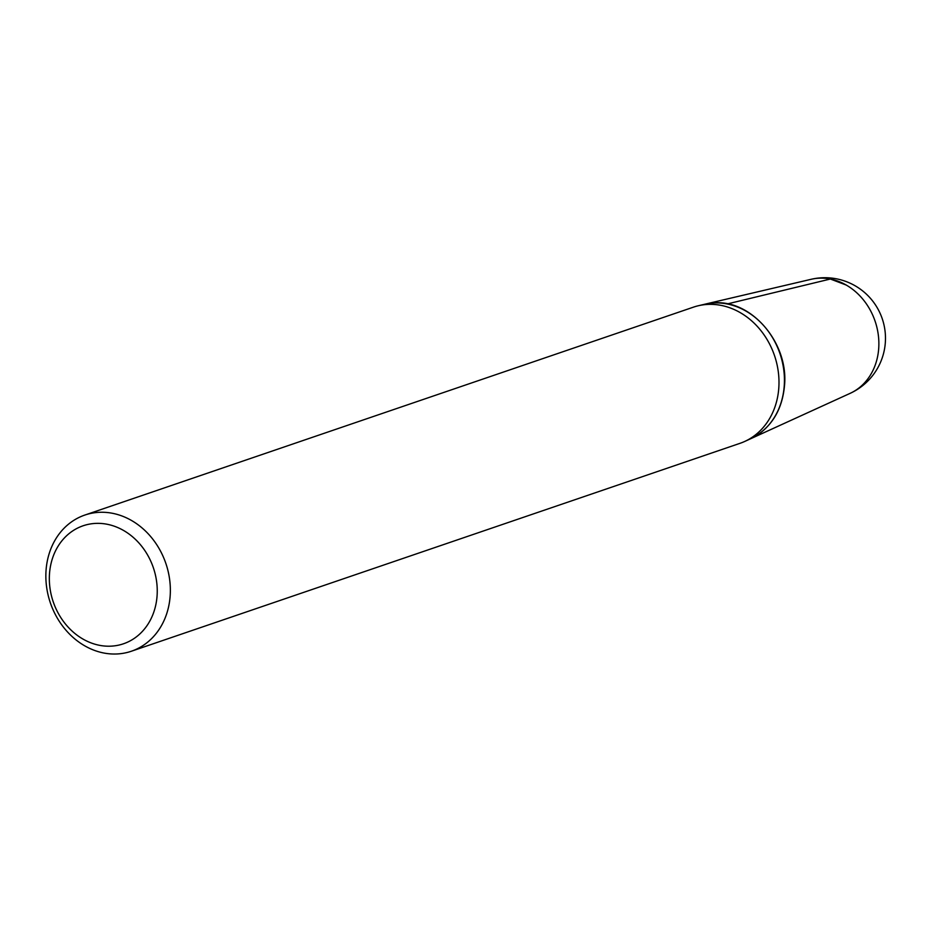 <?xml version="1.0" encoding="UTF-8"?>
<svg xmlns="http://www.w3.org/2000/svg" width="932" height="932" viewBox="0 0 932 932"><rect width="100%" height="100%" fill="white"/><g stroke="black" fill="none" stroke-linecap="round" stroke-linejoin="round"><path stroke-width="1.4" d="M131.365 651.235L739.996 443.329A71.95 61.023 -108.9 0 0 744.761 441.43A71.95 61.023 -108.9 0 0 774.48 355.511A71.95 61.023 -108.9 0 0 698.406 305.731A71.95 61.023 -108.9 0 0 693.478 307.141L84.847 515.058A71.95 61.023 71.1 0 1 112.621 513.322A71.95 61.023 71.1 0 1 169.612 579.308A71.95 61.023 71.1 0 1 131.365 651.235A71.95 61.023 71.1 0 1 103.592 652.971A71.95 61.023 71.1 0 1 46.6 586.985A71.95 61.023 71.1 0 1 84.847 515.058M850.101 393.362A60.568 60.568 0 0 0 811.143 279.297A60.475 51.295 -108.9 0 1 878.736 348.009A60.475 51.295 -108.9 0 1 850.101 393.362L750.505 438.809A71.333 60.487 -108.9 0 0 783.241 366.439A71.333 60.487 -108.9 0 0 727.205 303.96A71.333 60.487 -108.9 0 0 704.545 304.286A71.333 60.487 71.1 0 1 779.967 353.636A71.333 60.487 71.1 0 1 750.505 438.809L744.761 441.43M107.203 524.273A62.362 52.891 -108.9 0 0 54.732 605.858A62.362 52.891 -108.9 0 0 147.943 624.23A62.362 52.891 -108.9 0 0 107.203 524.273M846.268 285.064L830.354 279.029L727.205 303.96M755.083 436.432C772.64 425.621 782.461 408.554 784.546 385.207C788.623 342.3 750.54 298.578 712.794 303.04M704.86 304.216L698.406 305.731M811.143 279.297L704.86 304.205"/></g></svg>
